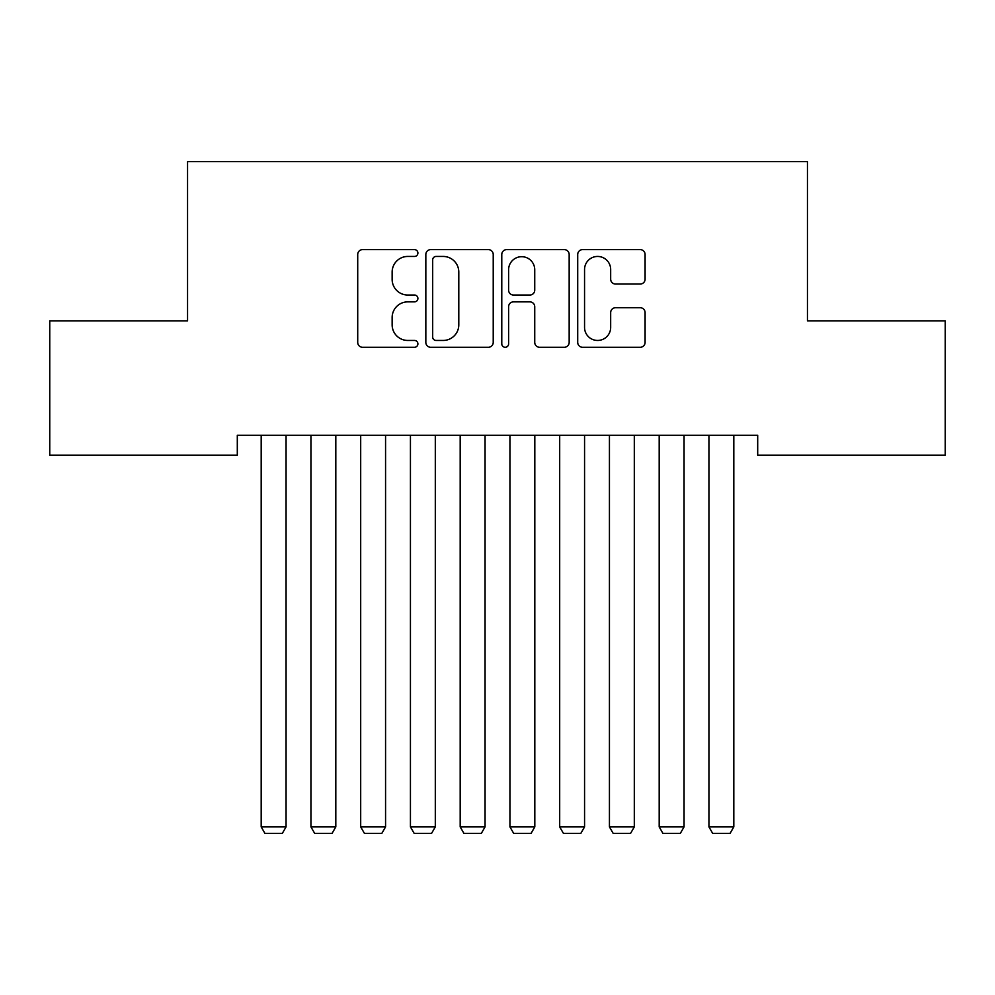 <?xml version="1.0" encoding="UTF-8"?>
<svg xmlns="http://www.w3.org/2000/svg" width="995" height="995" viewBox="0 0 995 995"><rect width="100%" height="100%" fill="white"/><g stroke="black" fill="none" stroke-linecap="round" stroke-linejoin="round"><path stroke-width="1.49" d="M417.9 253.041A3.42 3.42 0 0 0 414.48 249.621L362.603 249.621A4.888 4.888 0 0 0 357.715 254.496L357.715 342.404A4.888 4.888 0 0 0 362.603 347.28L414.48 347.28A3.42 3.42 0 0 0 417.9 343.86A3.42 3.42 0 0 0 414.48 340.452L407.763 340.452A15.621 15.621 0 0 1 392.142 324.818L392.142 317.492A15.621 15.621 0 0 1 407.763 301.871L414.48 301.871A3.42 3.42 0 0 0 417.9 298.45A3.42 3.42 0 0 0 414.48 295.03L407.763 295.03A15.621 15.621 0 0 1 392.142 279.408L392.142 272.083A15.621 15.621 0 0 1 407.763 256.449L414.48 256.449A3.42 3.42 0 0 0 417.9 253.041M640.22 284.048A4.888 4.888 0 0 0 645.096 279.16L645.096 254.496A4.888 4.888 0 0 0 640.22 249.621L582.597 249.621A4.888 4.888 0 0 0 577.709 254.496L577.709 342.404A4.888 4.888 0 0 0 582.597 347.28L640.22 347.28A4.888 4.888 0 0 0 645.096 342.404L645.096 312.617A4.888 4.888 0 0 0 640.22 307.729L615.557 307.729A4.888 4.888 0 0 0 610.669 312.617L610.669 327.38A13.059 13.059 0 0 1 597.609 340.452A13.059 13.059 0 0 1 584.55 327.38L584.55 269.521A13.059 13.059 0 0 1 597.609 256.449A13.059 13.059 0 0 1 610.669 269.521L610.669 279.16A4.888 4.888 0 0 0 615.557 284.048L640.22 284.048M757.692 435.263L237.308 435.263L237.308 455.163L49.75 455.163L49.75 320.838L187.558 320.838L187.558 161.638L807.442 161.638L807.442 320.838L945.25 320.838L945.25 455.163L757.692 455.163L757.692 435.263M493.221 254.496A4.888 4.888 0 0 0 488.346 249.621L430.723 249.621A4.888 4.888 0 0 0 425.835 254.496L425.835 342.404A4.888 4.888 0 0 0 430.723 347.28L488.346 347.28A4.888 4.888 0 0 0 493.221 342.404L493.221 254.496M506.654 249.621L564.277 249.621A4.888 4.888 0 0 1 569.165 254.496L569.165 342.404A4.888 4.888 0 0 1 564.277 347.28L539.613 347.28A4.888 4.888 0 0 1 534.738 342.404L534.738 306.746A4.888 4.888 0 0 0 529.85 301.871L513.495 301.871A4.888 4.888 0 0 0 508.607 306.746L508.607 343.86A3.42 3.42 0 0 1 505.186 347.28A3.42 3.42 0 0 1 501.778 343.86L501.778 254.496A4.888 4.888 0 0 1 506.654 249.621M436.096 256.449A3.42 3.42 0 0 0 432.676 259.869L432.676 337.031A3.42 3.42 0 0 0 436.096 340.452L443.173 340.452A15.621 15.621 0 0 0 458.794 324.818L458.794 272.083A15.621 15.621 0 0 0 443.173 256.449L436.096 256.449M534.738 269.757A13.059 13.059 0 0 0 521.678 256.698A13.059 13.059 0 0 0 508.607 269.757L508.607 290.154A4.888 4.888 0 0 0 513.495 295.03L529.85 295.03A4.888 4.888 0 0 0 534.738 290.154L534.738 269.757M286.062 435.263L286.062 826.895L261.188 826.895L261.188 435.263M286.062 826.895L282.331 833.362L264.919 833.362L261.188 826.895M335.812 435.263L335.812 826.895L310.938 826.895L310.938 435.263M335.812 826.895L332.081 833.362L314.669 833.362L310.938 826.895M385.562 435.263L385.562 826.895L360.688 826.895L360.688 435.263M385.562 826.895L381.831 833.362L364.419 833.362L360.688 826.895M435.312 435.263L435.312 826.895L410.437 826.895L410.437 435.263M435.312 826.895L431.581 833.362L414.169 833.362L410.437 826.895M485.062 435.263L485.062 826.895L460.187 826.895L460.187 435.263M485.062 826.895L481.331 833.362L463.919 833.362L460.187 826.895M534.812 435.263L534.812 826.895L509.937 826.895L509.937 435.263M534.812 826.895L531.081 833.362L513.669 833.362L509.937 826.895M584.562 435.263L584.562 826.895L559.688 826.895L559.688 435.263M584.562 826.895L580.831 833.362L563.419 833.362L559.688 826.895M634.312 435.263L634.312 826.895L609.438 826.895L609.438 435.263M634.312 826.895L630.581 833.362L613.169 833.362L609.438 826.895M684.062 435.263L684.062 826.895L659.188 826.895L659.188 435.263M684.062 826.895L680.331 833.362L662.919 833.362L659.188 826.895M733.812 435.263L733.812 826.895L708.938 826.895L708.938 435.263M733.812 826.895L730.081 833.362L712.669 833.362L708.938 826.895"/></g></svg>
